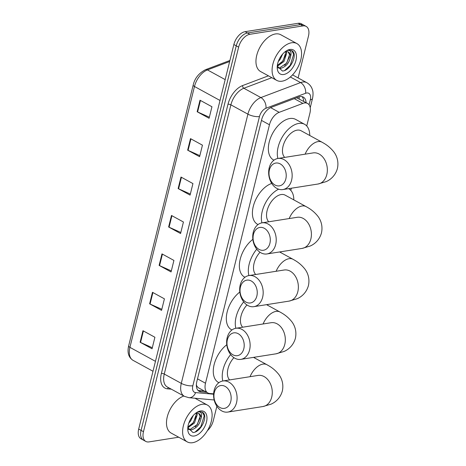<?xml version="1.0" encoding="UTF-8"?>
<svg xmlns="http://www.w3.org/2000/svg" width="466" height="466" viewBox="0 0 466 466"><rect width="100%" height="100%" fill="white"/><g stroke="black" fill="none" stroke-linecap="round" stroke-linejoin="round"><path stroke-width="0.7" d="M196.372 384.776L196.798 386.052L198.236 387.7L207.83 392.949A12.594 7.369 118.7 0 0 209.613 393.485L213.62 393.846M306.733 125.983L309.902 113.18A12.594 7.369 118.7 0 0 307.572 103.452L296.592 97.778M307.572 103.452A12.594 7.369 118.7 0 0 302.877 103.382L279.192 112.329A12.594 7.369 118.7 0 0 269.459 124.772L205.5 383.227A12.594 7.369 118.7 0 0 207.83 392.949M290.801 190.373L291.332 188.229M178.711 437.213L148.998 441.902A12.594 7.369 -61.3 0 1 145.8 441.424A12.594 7.369 -61.3 0 1 143.47 431.697L238.639 47.142A12.594 7.369 -61.3 0 1 249.869 34.292L302.935 25.915A12.594 7.369 -61.3 0 1 306.133 26.393A12.594 7.369 -61.3 0 1 308.463 36.121L298.118 77.915M216.865 406.265L213.294 420.676A12.594 7.369 -61.3 0 1 207.399 430.671M306.133 26.393L301.351 23.778A12.594 7.369 -61.3 0 0 298.158 23.3L245.093 31.676A12.594 7.369 -61.3 0 0 233.862 44.52L138.693 429.081A12.594 7.369 -61.3 0 0 141.023 438.809L143.411 440.114A12.594 7.369 -61.3 0 1 141.082 430.392L236.25 45.831A12.594 7.369 -61.3 0 1 247.481 32.981L300.547 24.611A12.594 7.369 -61.3 0 1 303.745 25.082A12.594 7.369 -61.3 0 0 300.547 24.611L247.481 32.981A12.594 7.369 -61.3 0 0 236.25 45.831L141.082 430.392A12.594 7.369 -61.3 0 0 143.411 440.114L145.8 441.424M306.086 102.642A12.594 7.369 118.7 0 0 303.296 97.091A12.594 7.369 118.7 0 0 298.601 97.021L271.363 107.308A12.594 7.369 118.7 0 0 261.63 119.75L196.833 381.584A12.594 7.369 118.7 0 0 199.168 391.306A12.594 7.369 118.7 0 0 200.951 391.836L206.753 392.36M301.997 96.625A12.594 7.369 -61.3 0 1 303.698 101.332M204.364 391.056L198.563 390.531A12.594 7.369 -61.3 0 1 198.073 390.461M190.495 138.629L202.442 145.171L199.594 156.692L187.641 150.157L190.495 138.629M200.001 100.213L211.948 106.749L209.1 118.277L197.153 111.735L200.001 100.213M161.976 253.883L173.923 260.424L171.069 271.946L159.122 265.404L161.976 253.883M152.464 292.298L164.416 298.84L161.562 310.362L149.615 303.826L152.464 292.298M142.957 330.714L154.904 337.256L152.056 348.784L140.109 342.242L142.957 330.714M180.989 177.045L192.936 183.587L190.081 195.114L178.134 188.573L180.989 177.045M171.482 215.467L183.429 222.002L180.575 233.53L168.628 226.989L171.482 215.467M180.837 232.476L169.076 227.21A3.361 1.118 -166.1 0 1 168.628 226.989M190.344 194.054L178.583 188.794A3.361 1.118 -166.1 0 1 178.134 188.573M152.318 347.729L140.557 342.463A3.361 1.118 -166.1 0 1 140.109 342.242M161.824 309.308L150.064 304.048A3.361 1.118 -166.1 0 1 149.615 303.826M171.331 270.892L159.57 265.626A3.361 1.118 -166.1 0 1 159.122 265.404M209.362 117.222L197.601 111.956A3.361 1.118 -166.1 0 1 197.153 111.735M199.85 155.638L188.089 150.378A3.361 1.118 -166.1 0 1 187.641 150.157M202.116 404.284A20.993 12.279 -61.3 0 1 207.446 405.076A20.993 12.279 -61.3 0 1 210.015 425.382A20.993 12.279 -61.3 0 1 192.609 442.7A20.993 12.279 -61.3 0 1 187.285 441.908A20.993 12.279 -61.3 0 1 184.711 421.602A20.993 12.279 -61.3 0 1 202.116 404.284M188.182 429.203L190.145 429.396L197.316 424.538L200.1 416.202L198.691 413.412M188.433 429.419L191.095 429.92C196.425 428.417 199.739 424.561 201.044 418.34A9.489 5.551 -61.3 0 0 198.935 413.534A9.489 5.551 -61.3 0 0 196.524 413.173A9.489 5.551 -61.3 0 0 195.312 413.511M187.874 426.978L193.524 422.464L196.308 414.128L196.145 413.249M187.827 427.765L194.473 422.982L197.252 414.647L196.868 413.132M188.835 423.017L190.681 420.909L193.221 415.532M187.804 427.607L192.971 432.524C200.491 432.471 207.865 417.286 203.421 412.934L202.372 412.125L199.232 411.659L197.671 412.09L198.9 411.845C201.51 411.979 202.227 414.14 201.044 418.34M194.264 436.013A13.689 8.004 -61.3 0 1 187.746 429.035A13.689 8.004 -61.3 0 1 196.85 412.404A13.689 8.004 -61.3 0 1 200.462 410.965A13.689 8.004 -61.3 0 1 206.467 422.056A13.689 8.004 -61.3 0 1 194.264 436.013M187.285 441.908L171.156 433.077A20.993 12.279 -61.3 0 1 168.04 414.245A20.993 12.279 -61.3 0 1 183.808 396.013M191.421 424.811L193.204 422.615L196.25 416.155M195.213 426.885L196.996 424.689L200.042 418.235M195.19 431.994L200.788 426.769L204.225 415.788L202.18 412.026M230.763 401.465A11.545 8.534 -99 0 0 225.16 386.401A11.545 8.534 -99 0 0 214.331 392.471A11.545 8.534 -99 0 0 219.935 407.534A11.545 8.534 -99 0 0 230.763 401.465M214.139 390.397A15.745 11.638 81 0 1 222.888 380.978A15.745 11.638 81 0 1 236.542 402.659A15.745 11.638 81 0 1 227.792 412.078A15.745 11.638 81 0 1 214.139 390.397M254.675 357.189A23.09 13.508 -61.3 0 1 254.686 358.01M233.915 357.672A15.745 9.209 118.7 0 0 229.616 379.912M222.824 380.984A23.09 13.508 -61.3 0 1 230.658 354.597M218.892 382.685L218.408 382.423A23.09 13.508 -61.3 0 1 213.958 365.361A23.09 13.508 -61.3 0 1 226.767 344.753M243.805 348.754A11.545 8.534 -99 0 0 238.208 333.697A11.545 8.534 -99 0 0 227.379 339.761A11.545 8.534 -99 0 0 232.977 354.824A11.545 8.534 -99 0 0 243.805 348.754M227.181 337.687A15.745 11.638 81 0 1 235.93 328.268A15.745 11.638 81 0 1 249.584 349.949A15.745 11.638 81 0 1 240.84 359.368A15.745 11.638 81 0 1 227.181 337.687M267.717 304.479A23.09 13.508 -61.3 0 1 267.729 305.3M246.957 304.968A15.745 9.209 118.7 0 0 242.664 327.208M235.866 328.28A23.09 13.508 -61.3 0 1 243.701 301.886M231.934 329.98L231.456 329.718A23.09 13.508 -61.3 0 1 227 312.651A23.09 13.508 -61.3 0 1 239.815 292.042M256.848 296.05A11.545 8.534 -99 0 0 251.25 280.986A11.545 8.534 -99 0 0 240.421 287.056A11.545 8.534 -99 0 0 246.019 302.114A11.545 8.534 -99 0 0 256.848 296.05M240.229 284.976A15.745 11.638 81 0 1 248.972 275.557A15.745 11.638 81 0 1 262.632 297.244A15.745 11.638 81 0 1 253.883 306.663A15.745 11.638 81 0 1 240.229 284.976M280.759 251.768A23.09 13.508 -61.3 0 1 280.777 252.589M260.005 252.257A15.745 9.209 118.7 0 0 255.706 274.497M248.914 275.569A23.09 13.508 -61.3 0 1 256.749 249.182M244.982 277.27L244.499 277.008A23.09 13.508 -61.3 0 1 240.042 259.946A23.09 13.508 -61.3 0 1 252.857 239.338M269.896 243.339A11.545 8.534 -99 0 0 264.292 228.276A11.545 8.534 -99 0 0 253.463 234.346A11.545 8.534 -99 0 0 259.067 249.409A11.545 8.534 -99 0 0 269.896 243.339M253.271 232.272A15.745 11.638 81 0 1 262.02 222.847A15.745 11.638 81 0 1 275.674 244.534A15.745 11.638 81 0 1 266.925 253.953A15.745 11.638 81 0 1 253.271 232.272M297.448 217.261L297.209 217.296A15.745 11.638 -99 0 1 310.863 238.976A15.745 11.638 -99 0 1 302.119 248.401L310.205 246.025C313.729 244.516 319.309 240.683 321.476 232.872C323.2 224.95 320.055 218.956 317.643 215.979C312.966 210.253 308.364 207.894 306.057 206.584L285.151 195.138A15.745 9.209 118.7 0 0 281.155 194.543A15.745 9.209 118.7 0 0 268.632 206.287A15.745 9.209 118.7 0 0 268.748 221.787M288.681 188.695L288.611 188.66A23.09 13.508 -61.3 0 1 288.681 188.695A23.09 13.508 -61.3 0 1 293.819 199.879M261.956 222.859A23.09 13.508 -61.3 0 1 278.61 189.19M258.024 224.56L257.541 224.297A23.09 13.508 -61.3 0 1 254.18 203.409A23.09 13.508 -61.3 0 1 271.725 183.435M285.827 178.95A11.545 8.534 -99 0 0 280.229 163.892A11.545 8.534 -99 0 0 269.4 169.956A11.545 8.534 -99 0 0 274.998 185.019A11.545 8.534 -99 0 0 285.827 178.95M269.208 167.882A15.745 11.638 81 0 1 277.952 158.463A15.745 11.638 81 0 1 291.611 180.144A15.745 11.638 81 0 1 282.862 189.563A15.745 11.638 81 0 1 269.208 167.882M313.385 152.871L313.146 152.906A15.745 11.638 -99 0 1 326.8 174.593A15.745 11.638 -99 0 1 318.051 184.012L326.142 181.635C329.666 180.126 335.24 176.294 337.413 168.482C339.132 160.56 335.992 154.566 333.574 151.59C328.903 145.864 324.301 143.511 321.994 142.194L301.083 130.748A15.745 9.209 118.7 0 0 297.092 130.154A15.745 9.209 118.7 0 0 284.563 141.897A15.745 9.209 118.7 0 0 284.685 157.397M277.887 158.475A23.09 13.508 -61.3 0 1 282.384 136.835A23.09 13.508 -61.3 0 1 298.753 123.432A23.09 13.508 -61.3 0 1 304.613 124.306A23.09 13.508 -61.3 0 1 309.75 135.495M273.956 160.176L273.478 159.908A23.09 13.508 -61.3 0 1 270.647 137.581A23.09 13.508 -61.3 0 1 289.794 118.527A23.09 13.508 -61.3 0 1 295.654 119.401L304.613 124.306M291.582 42.773A20.993 12.279 -61.3 0 1 296.906 43.571A20.993 12.279 -61.3 0 1 299.481 63.871A20.993 12.279 -61.3 0 1 282.076 81.189A20.993 12.279 -61.3 0 1 276.752 80.397A20.993 12.279 -61.3 0 1 274.177 60.097A20.993 12.279 -61.3 0 1 291.582 42.773M276.752 80.397L260.622 71.566A20.993 12.279 -61.3 0 1 258.048 51.266A20.993 12.279 -61.3 0 1 275.453 33.948A20.993 12.279 -61.3 0 1 280.777 34.74L296.906 43.571M277.643 67.692L279.612 67.89L286.782 63.032L289.561 54.697L288.157 51.907M277.678 67.78L280.555 68.409C285.885 66.912 289.205 63.05 290.504 56.835A9.489 5.551 -61.3 0 0 288.396 52.023A9.489 5.551 -61.3 0 0 285.99 51.668A9.489 5.551 -61.3 0 0 284.778 52.006M277.334 65.467L282.99 60.953L285.769 52.617L285.606 51.743M277.287 66.254L283.94 61.477L286.718 53.136L286.334 51.627M278.295 61.506L280.142 59.398L282.687 54.021M277.27 66.102L282.431 71.018C289.951 70.96 297.325 55.78 292.887 51.423L291.838 50.619L288.699 50.147L287.138 50.578L288.367 50.334C290.976 50.468 291.693 52.635 290.504 56.835M283.73 74.508A13.689 8.004 -61.3 0 1 277.212 67.529A13.689 8.004 -61.3 0 1 286.316 50.893A13.689 8.004 -61.3 0 1 289.928 49.46A13.689 8.004 -61.3 0 1 295.933 60.545A13.689 8.004 -61.3 0 1 283.73 74.508M280.887 63.3L282.664 61.104L285.71 54.65M284.679 65.38L286.456 63.184L289.508 56.724M284.65 70.488L290.254 65.257L293.685 54.283L291.646 50.52M299.067 96.858A12.594 8.44 69.3 0 1 299.219 98.879M196.798 386.052A12.594 9.897 95.1 0 1 196.442 386.599M197.508 378.852L205.5 383.227M261.473 120.397L269.459 124.772M270.612 107.629L279.192 112.329M294.256 98.658L302.877 103.382M309.08 104.798L310.315 99.8A8.4 4.91 118.7 0 0 306.634 92.996A8.4 4.91 118.7 0 0 305.632 93.264L265.964 108.252A8.4 4.91 118.7 0 0 259.475 116.547L192.848 385.755A8.4 4.91 118.7 0 0 195.592 392.593L213.603 394.213M192.848 385.755A8.4 2.802 -166.1 0 1 181.291 383.367L164.265 374.047A16.793 9.821 118.7 0 0 167.376 387.013L184.396 396.333A16.793 9.821 -61.3 0 1 181.291 383.367L247.912 114.158A16.793 9.821 -61.3 0 1 260.89 97.569L300.564 82.581A16.793 9.821 -61.3 0 1 302.562 82.045A16.793 9.821 -61.3 0 1 306.82 82.68L292.555 74.875M290.335 76.989L300.564 82.581A8.4 5.627 69.3 0 1 305.632 93.264M171.319 389.174L167.544 388.836A18.89 11.05 -61.3 0 1 161.376 373.447L227.996 104.238A18.89 11.05 -61.3 0 1 242.594 85.575L268.404 75.83M143.47 431.697L138.693 429.081M302.935 25.915L298.158 23.3M249.869 34.292L245.093 31.676M238.639 47.142L233.862 44.52M265.964 108.252A8.4 5.627 69.3 0 0 260.89 97.569L243.864 88.249A16.793 9.821 118.7 0 0 230.886 104.838L164.265 374.047A2.097 0.699 13.9 0 0 161.376 373.447M271.812 77.694L243.864 88.249A2.097 1.404 -110.7 0 1 242.594 85.575M259.475 116.547A8.4 2.802 -166.1 0 1 247.912 114.158L230.886 104.838A2.097 0.699 13.9 0 0 227.996 104.238M168.57 387.671A2.097 1.648 -84.9 0 0 167.544 388.836M195.592 392.593A8.4 6.6 95.1 0 1 188.864 397.684L214.168 399.968M310.228 107.704L312.494 98.547A8.4 2.802 -166.1 0 1 310.315 99.8M198.563 390.531L200.951 391.836M155.458 361.336L129.921 347.356A4.2 1.404 -166.1 0 1 128.639 345.912L193.192 85.045A4.2 1.404 13.9 0 0 194.479 86.495L129.921 347.356A16.793 9.821 118.7 0 0 133.026 360.329C128.587 357.439 127.125 352.634 128.639 345.912M193.192 85.045C194.73 78.294 198.836 73.174 205.518 69.684A4.2 2.813 69.3 0 1 207.452 69.906A16.793 9.821 118.7 0 0 194.479 86.495L220.016 100.47M229.656 61.518L207.452 69.906L225.177 79.604M171.925 215.706L169.076 227.21M162.418 254.121L159.57 265.626M152.912 292.543L150.064 304.048M143.4 330.959L140.557 342.463M181.431 177.29L178.583 188.794M190.938 138.874L188.089 150.378M200.444 100.452L197.601 111.956M253.521 357.37L266.925 364.709C269.231 366.02 273.833 368.379 278.511 374.105C280.922 377.081 284.068 383.075 282.344 390.997C280.177 398.809 274.596 402.641 271.072 404.15L262.987 406.527A15.745 11.638 -99 0 0 271.73 397.102A15.745 11.638 -99 0 0 258.077 375.421L222.888 380.978M266.925 364.709A15.745 9.209 118.7 0 0 262.935 364.115A15.745 9.209 118.7 0 0 250.044 376.691M266.564 304.659L279.973 311.999C282.274 313.315 286.875 315.674 291.553 321.394C293.97 324.377 297.11 330.365 295.392 338.287C293.219 346.098 287.644 349.931 284.114 351.44L276.029 353.816A15.745 11.638 -99 0 0 284.778 344.397A15.745 11.638 -99 0 0 271.119 322.711L235.93 328.268M279.973 311.999A15.745 9.209 118.7 0 0 275.977 311.405A15.745 9.209 118.7 0 0 263.092 323.981M279.606 251.949L293.015 259.288C295.322 260.605 299.923 262.964 304.595 268.684C307.012 271.666 310.158 277.654 308.434 285.582C306.261 293.394 300.687 297.226 297.162 298.735L289.077 301.106A15.745 11.638 -99 0 0 297.821 291.687A15.745 11.638 -99 0 0 284.167 270.006L248.972 275.557M293.015 259.288A15.745 9.209 118.7 0 0 289.019 258.694A15.745 9.209 118.7 0 0 276.134 271.27M306.057 206.584A15.745 9.209 118.7 0 0 302.067 205.984A15.745 9.209 118.7 0 0 289.176 218.566M321.994 142.194A15.745 9.209 118.7 0 0 317.998 141.6A15.745 9.209 118.7 0 0 305.113 154.176M184.396 396.333L188.864 397.684M312.494 98.547C313.589 93.474 312.709 90.666 312.529 90.089C311.608 86.81 309.709 84.34 306.82 82.68M205.518 69.684L229.913 60.469M133.026 360.329L152.999 371.262M207.446 405.076L194.939 398.232M262.987 406.527L227.792 412.078M276.029 353.816L240.84 359.368M289.077 301.106L253.883 306.663M297.209 217.296L262.02 222.847M302.119 248.401L266.925 253.953M313.146 152.906L277.952 158.463M318.051 184.012L282.862 189.563"/></g></svg>
